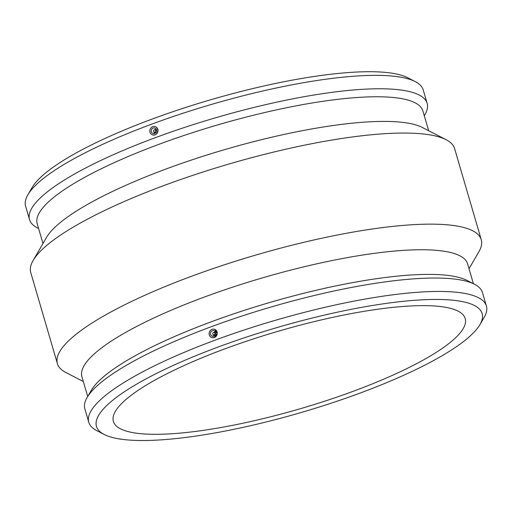 <?xml version="1.0" encoding="UTF-8"?>
<svg xmlns="http://www.w3.org/2000/svg" width="512" height="512" viewBox="0 0 512 512"><rect width="100%" height="100%" fill="white"/><g stroke="black" fill="none" stroke-linecap="round" stroke-linejoin="round"><path stroke-width="0.77" d="M213.491 332.55A1.165 1.082 108.3 0 1 214.835 333.984A1.165 1.082 108.3 0 1 212.717 333.664A1.165 1.082 108.3 0 1 213.491 332.55M154.861 132.058A1.165 1.082 108.3 0 1 153.517 130.63A1.165 1.082 108.3 0 1 155.629 130.944A1.165 1.082 108.3 0 1 154.861 132.058M215.379 331.616A2.912 2.707 -71.7 0 0 214.054 332.506M213.325 334.701A2.912 2.707 -71.7 0 0 213.856 336.211M154.79 129.83A2.912 2.707 108.3 0 1 156.115 128.941M154.592 133.536A2.912 2.707 108.3 0 1 154.061 132.026M153.133 128.045A2.912 2.707 -71.7 0 0 153.018 133.53A2.912 2.707 -71.7 0 0 156.499 131.616A2.912 2.707 -71.7 0 0 153.133 128.045M155.565 126.72L157.101 127.872L158.016 131.002L156.531 133.99L155.123 134.854A4.365 4.058 -71.7 0 0 155.302 126.624A4.365 4.058 -71.7 0 0 149.843 130.854A4.365 4.058 -71.7 0 0 155.123 134.854L153.158 135.053M38.605 228.531L37.51 227.968A207.13 45.517 -16.3 0 1 29.523 219.622A207.13 45.517 -16.3 0 1 155.891 137.472A207.13 45.517 -16.3 0 1 427.136 103.354A207.13 45.517 -16.3 0 1 424.902 114.688L424.288 115.75M29.523 219.622L25.6 206.208A207.13 45.517 -16.3 0 1 27.834 194.874A207.13 45.517 -16.3 0 1 151.968 124.058A207.13 45.517 -16.3 0 1 415.226 81.594A207.13 45.517 -16.3 0 1 423.213 89.939L427.136 103.354M212 329.357A4.365 4.058 108.3 0 1 217.286 333.35A4.365 4.058 108.3 0 1 211.821 337.581A4.365 4.058 108.3 0 1 212 329.357M213.99 336.166A2.912 2.707 108.3 0 1 210.63 332.589A2.912 2.707 108.3 0 1 215.923 333.382A2.912 2.707 108.3 0 1 213.99 336.166M214.829 329.395L217.293 333.491L214.394 337.523L212.429 337.728M104.205 434.464L96.774 430.643A207.13 45.517 -16.3 0 1 88.787 422.291A207.13 45.517 -16.3 0 1 215.155 340.147A207.13 45.517 -16.3 0 1 486.4 306.022A207.13 45.517 -16.3 0 1 484.166 317.363L479.974 324.582A200.915 44.154 -16.3 0 1 301.69 412.358A200.915 44.154 -16.3 0 1 104.205 434.464A200.915 44.154 -16.3 0 1 219.034 346.688A200.915 44.154 -16.3 0 1 410.931 300.595A200.915 44.154 -16.3 0 1 479.974 324.582M88.787 422.291L84.864 408.883A207.13 45.517 -16.3 0 1 87.098 397.542A207.13 45.517 -16.3 0 1 211.238 326.733A207.13 45.517 -16.3 0 1 474.49 284.262A207.13 45.517 -16.3 0 1 482.477 292.614L486.4 306.022M225.203 348.73A183.277 40.275 -16.3 0 1 465.203 318.541A183.277 40.275 -16.3 0 1 300.602 408.634A183.277 40.275 -16.3 0 1 113.389 421.414A183.277 40.275 -16.3 0 1 225.203 348.73M87.098 397.542L91.296 390.323A200.915 44.154 -16.3 0 1 211.706 321.638A200.915 44.154 -16.3 0 1 467.066 280.442L474.49 284.262M87.712 396.486L81.92 376.672A200.915 44.154 -16.3 0 1 204.499 296.992A200.915 44.154 -16.3 0 1 467.603 263.891L473.395 283.699M83.334 381.51L65.907 372.531A220.806 48.525 -16.3 0 1 57.389 363.635A220.806 48.525 -16.3 0 1 192.102 276.064A220.806 48.525 -16.3 0 1 481.248 239.686A220.806 48.525 -16.3 0 1 478.867 251.776L469.018 268.73M57.389 363.635L30.752 272.544A220.806 48.525 -16.3 0 1 33.133 260.461A220.806 48.525 -16.3 0 1 165.466 184.973A220.806 48.525 -16.3 0 1 446.093 139.699A220.806 48.525 -16.3 0 1 454.611 148.602L481.248 239.686M33.133 260.461L46.56 237.344A200.915 44.154 -16.3 0 1 166.976 168.659A200.915 44.154 -16.3 0 1 422.33 127.462L446.093 139.699M42.982 243.507L37.19 223.693A200.915 44.154 -16.3 0 1 159.763 144.013A200.915 44.154 -16.3 0 1 422.874 110.912L428.666 130.726M27.834 194.874L32.026 187.648A200.915 44.154 -16.3 0 1 152.442 118.963A200.915 44.154 -16.3 0 1 407.795 77.766L415.226 81.594M215.917 333.114L214.176 332.538M215.181 335.328L213.44 334.746M154.176 132.077L155.917 132.653M154.906 129.862L156.646 130.445"/></g></svg>
